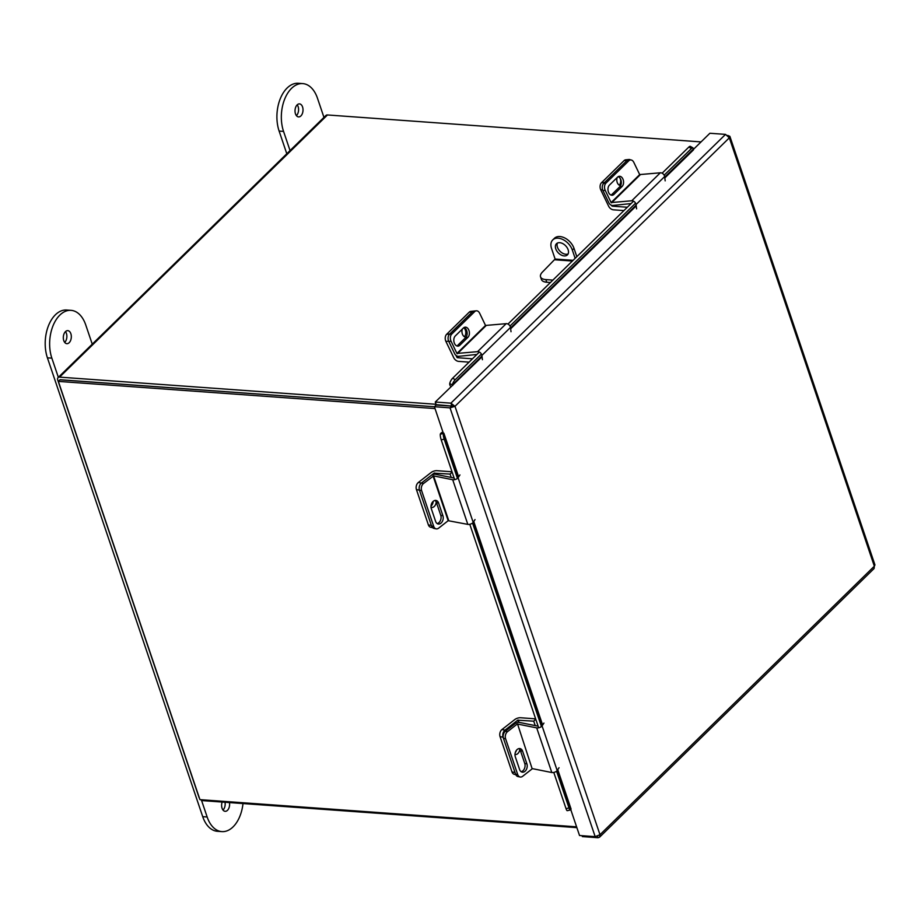 <?xml version="1.0" encoding="UTF-8"?>
<svg xmlns="http://www.w3.org/2000/svg" width="921" height="921" viewBox="0 0 921 921"><rect width="100%" height="100%" fill="white"/><g stroke="black" fill="none" stroke-linecap="round" stroke-linejoin="round"><path stroke-width="1.38" d="M701.054 141.915L327.473 114.964A3.661 2.383 45.6 0 0 325.953 115.436L58.069 377.61A3.661 2.383 -134.4 0 0 57.735 380.016L199.005 797.356A3.661 2.383 -134.4 0 0 199.5 798.38M58.069 377.61A3.661 2.383 -134.4 0 1 59.577 377.126L436.036 404.284M60.256 379.832L434.413 406.748L458.209 477.527M576.88 827.645L202.942 800.66A3.661 2.383 -134.4 0 1 200.709 799.704M451.658 406.196A3.661 2.383 -134.4 0 0 450.956 405.724M570.64 809.225L579.539 835.52L595.173 836.648L599.985 834.702L874.34 566.196L874.087 568.522L599.571 837.189L599.985 834.702L454.986 406.322L450.91 403.156L435.276 402.028L436.163 404.664L454.986 406.322L450.035 407.853L434.401 406.725L436.094 405.067L452.522 406.149M435.276 402.028L482.051 356.784M454.986 406.322L729.34 137.828L729.881 136.343L874.95 564.918L874.34 566.196L729.34 137.828L725.541 134.385L709.895 133.257L693.122 149.674M729.881 136.343L727.717 135.422M725.541 134.385L450.91 403.156L451.797 405.793M595.173 836.648L450.035 407.853L451.727 406.196M597.499 836.222L598.005 837.719L599.571 837.189M598.005 837.719L582.36 836.59L582.06 835.692M481.959 355.978L452.326 384.978L452.741 385.473M452.326 384.978L449.747 383.504A3.488 2.279 -134.4 0 0 450.945 386.682M664.812 177.926L693.455 149.893L693.041 149.398L664.72 177.12M662.13 173.194L688.85 147.049A4.168 1.266 -60.3 0 1 690.301 146.358L692.88 147.832A4.168 1.266 119.7 0 1 693.076 149.248L693.041 149.398M449.77 383.355A4.168 1.266 -60.3 0 1 452.648 378.209L479.369 352.052M507.966 324.065L633.533 201.181M692.88 147.832A4.168 1.266 119.7 0 0 691.429 148.523L688.85 147.049M452.648 378.209L455.227 379.682L481.407 354.055M510.004 326.069L635.571 203.173M664.168 175.197L691.429 148.523M455.227 379.682A4.168 1.266 119.7 0 0 452.349 384.828M557.32 770.324L570.536 809.363L571.089 809.087L557.758 769.668M442.966 432.018A3.488 1.566 -18.7 0 0 440.33 434.182L443.312 433.515M570.536 809.363L570.513 809.467A4.168 0.84 77.3 0 1 570.237 810.008A4.168 0.84 77.3 0 1 569.017 807.97L556.56 771.188M570.237 810.008L567.267 810.676A4.168 0.84 -102.7 0 1 566.035 808.638L553.786 772.443M538.67 727.797L469.791 524.302M454.675 479.657L441.205 439.847A4.168 0.84 -102.7 0 1 440.319 434.286M443.3 433.607A4.168 0.84 77.3 0 0 444.187 439.179L441.205 439.847M541.444 726.542L472.565 523.036M457.449 478.39L444.187 439.179M463.758 327.715A5.215 3.511 -95.9 0 1 464.403 336.649A5.215 3.511 -95.9 0 1 464.345 336.695M458.071 356.335L457.346 357.705L472.473 358.799M448.654 341.173L445.925 341.449L453.765 357.751A4.72 3.074 -134.4 0 0 458.589 361.377L469.065 362.137M456.966 357.417L455.964 355.333M445.925 341.449A5.215 3.511 -95.9 0 1 446.639 334.288L469.238 312.161A5.215 3.511 -95.9 0 1 470.827 311.379L474.016 311.045A5.215 3.511 84.1 0 0 472.427 311.828A5.215 3.511 -95.9 0 1 474.016 311.045L476.284 310.814A5.215 3.511 84.1 0 0 474.706 311.597L469.238 312.161M462.377 329.016A5.215 3.511 84.1 0 0 462.572 334.519A5.215 3.511 84.1 0 0 466.003 337.098A5.215 3.511 84.1 0 0 466.061 337.098M446.639 334.288L449.828 333.955L472.427 311.828L449.483 334.288L451.762 334.047L474.706 311.597M452.015 471.782L436.911 470.689A4.72 2.118 -18.7 0 0 431.086 472.531L418.364 482.466L421.392 483.065L434.102 473.141L434.482 474.269M451.221 477.435L450.093 474.108L434.102 473.141M452.13 472.116L450.093 474.108M433.169 501.369A5.215 3.672 -78.7 0 1 431.016 506.055M432.559 527.641L430.786 527.284A5.215 3.672 -78.7 0 1 428.369 524.855L416.43 489.558A5.215 3.672 -78.7 0 1 418.364 482.466M431.028 507.31A5.215 3.672 101.3 0 0 431.431 507.425A5.215 3.672 101.3 0 0 436.197 501.945M433.077 476.042L448.182 520.699L467.822 524.383L452.706 479.737L433.584 475.904L423.533 483.502L421.392 483.065A5.215 3.672 101.3 0 0 419.446 490.168A5.215 3.672 -78.7 0 1 421.392 483.065L430.924 475.616A3.465 1.554 -18.7 0 1 435.621 474.315L454.122 478.022M428.369 524.855L431.396 525.465L419.446 490.168L416.43 489.558M448.182 520.699L438.649 528.147A5.215 3.672 101.3 0 1 436.128 528.85A5.215 3.672 101.3 0 1 433.722 526.421L421.599 490.594L419.446 490.168L431.569 525.995L433.722 526.421M434.931 500.46A5.526 3.891 -78.7 0 1 436.462 502.601L440.756 515.3A5.526 3.891 -78.7 0 1 437.153 523.565M436.128 528.85L433.987 528.424A5.215 3.672 -78.7 0 1 431.569 525.995M438.603 503.027A5.526 3.891 101.3 0 0 436.047 500.448A5.526 3.891 101.3 0 0 431.984 502.866A5.526 3.891 101.3 0 0 431.327 508.714L435.621 521.424A5.526 3.891 101.3 0 0 438.177 524.003A5.526 3.891 101.3 0 0 442.253 521.585A5.526 3.891 101.3 0 0 442.909 515.737L438.603 503.027L436.462 502.601M423.533 483.502A5.215 3.672 101.3 0 0 421.599 490.594M452.706 479.737A3.465 1.554 -18.7 0 0 458.082 477.734L459.936 474.925M475.04 519.571L473.187 522.38A3.465 1.554 161.3 0 1 467.822 524.383M456.931 353.445L477.585 351.649L506.182 323.662L485.528 325.458L456.931 353.445L451.048 341.219L448.78 341.461L454.663 353.687A3.465 2.256 -134.4 0 0 458.623 356.346L476.917 354.447M476.284 310.814A5.215 3.511 84.1 0 1 479.645 313.232L485.528 325.458M464 327.542A5.526 3.719 -95.9 0 1 467.039 332.021A5.526 3.719 -95.9 0 1 465.646 337.57L457.507 345.536A5.526 3.719 -95.9 0 1 456.943 345.974M448.78 341.461A5.215 3.511 -95.9 0 1 449.483 334.288M467.926 337.328A5.526 3.719 84.1 0 0 469.123 330.961A5.526 3.719 84.1 0 0 465.105 327.162A5.526 3.719 84.1 0 0 463.424 327.991L455.285 335.958A5.526 3.719 84.1 0 0 454.088 342.336A5.526 3.719 84.1 0 0 458.105 346.123A5.526 3.719 84.1 0 0 459.786 345.294L467.926 337.328L465.646 337.57M451.762 334.047A5.215 3.511 84.1 0 0 451.048 341.219M506.182 323.662A3.465 2.256 45.6 0 1 510.487 327.439L511.017 331.733M482.42 359.72L481.89 355.425A3.465 2.256 -134.4 0 0 477.585 351.649M535.642 718.841L520.538 717.747A4.72 2.118 -18.7 0 0 514.712 719.6L501.991 729.524L505.019 730.134L517.729 720.199L518.477 722.421M535.216 725.587L533.72 721.178L517.729 720.199M535.757 719.186L533.72 721.178M516.474 750.27A5.215 3.672 -78.7 0 1 515.369 752.365M515.76 774.619L514.413 774.354A5.215 3.672 -78.7 0 1 511.995 771.925L500.057 736.627A5.215 3.672 -78.7 0 1 501.991 729.524M515 754.483A5.215 3.672 101.3 0 0 515.058 754.495A5.215 3.672 101.3 0 0 519.789 749.441M505.019 730.134A5.215 3.672 101.3 0 0 503.073 737.226L500.057 736.627M511.995 771.925L515.023 772.523L503.073 737.226M620.155 178.375A5.215 3.511 -95.9 0 1 619.257 185.098A5.215 3.511 -95.9 0 1 619.211 185.133M612.235 205.464L612.2 206.154L627.339 207.248M602.599 189.714L600.791 189.899L608.631 206.2A4.72 3.074 -134.4 0 0 613.444 209.827L623.931 210.587M611.82 205.867L611.544 205.291M600.791 189.899A5.215 3.511 -95.9 0 1 601.494 182.726L624.093 160.611A5.215 3.511 -95.9 0 1 625.681 159.828L628.87 159.494A5.215 3.511 84.1 0 0 627.293 160.277L624.093 160.611M617.243 177.465A5.215 3.511 84.1 0 0 617.358 182.819A5.215 3.511 84.1 0 0 620.627 185.558M630.574 159.932A5.215 3.511 84.1 0 0 628.87 159.494M601.494 182.726L604.683 182.404L627.293 160.277M532.683 768.701L551.817 772.535L536.701 727.878L517.579 724.056L532.177 768.839L517.579 724.056M538.117 726.174L519.605 722.467A3.465 1.554 -18.7 0 0 514.92 723.768L505.387 731.216L507.529 731.642L517.072 724.194M532.177 768.839L522.644 776.299A5.215 3.672 101.3 0 1 520.123 777.002A5.215 3.672 101.3 0 1 517.717 774.573L505.583 738.746L503.442 738.32A5.215 3.672 -78.7 0 1 505.387 731.216M518.926 748.6A5.526 3.891 -78.7 0 1 520.457 750.742L524.751 763.451A5.526 3.891 -78.7 0 1 521.148 771.717M520.123 777.002L517.982 776.564A5.215 3.672 -78.7 0 1 515.564 774.135L503.442 738.32M522.598 751.179A5.526 3.891 101.3 0 0 520.043 748.6A5.526 3.891 101.3 0 0 515.967 751.006A5.526 3.891 101.3 0 0 515.323 756.866L519.617 769.576A5.526 3.891 101.3 0 0 522.172 772.143A5.526 3.891 101.3 0 0 526.248 769.737A5.526 3.891 101.3 0 0 526.904 763.877L522.598 751.179L520.457 750.742M507.529 731.642A5.215 3.672 101.3 0 0 505.583 738.746M536.701 727.878A3.465 1.554 -18.7 0 0 542.066 725.875L543.931 723.077M559.035 767.723L557.182 770.532A3.465 1.554 161.3 0 1 551.817 772.535M611.107 202.574L631.748 200.766L660.345 172.791L639.692 174.587L611.107 202.574L605.212 190.348L602.944 190.578L608.827 202.804A3.465 2.256 -134.4 0 0 612.787 205.464L631.081 203.576M602.944 190.578A5.215 3.511 -95.9 0 1 603.646 183.417L626.591 160.956A5.215 3.511 -95.9 0 1 628.18 160.173L630.448 159.943A5.215 3.511 84.1 0 1 633.809 162.361L639.692 174.587M618.164 176.671A5.526 3.719 -95.9 0 1 621.203 181.149A5.526 3.719 -95.9 0 1 619.81 186.698L611.671 194.653A5.526 3.719 -95.9 0 1 611.107 195.102M622.089 186.456A5.526 3.719 84.1 0 0 623.287 180.079A5.526 3.719 84.1 0 0 619.269 176.291A5.526 3.719 84.1 0 0 617.588 177.12L609.449 185.086A5.526 3.719 84.1 0 0 608.251 191.464A5.526 3.719 84.1 0 0 612.269 195.252A5.526 3.719 84.1 0 0 613.95 194.423L622.089 186.456L619.81 186.698M630.448 159.943A5.215 3.511 84.1 0 0 628.87 160.726L626.591 160.956M603.646 183.417L605.926 183.175L628.87 160.726M605.926 183.175A5.215 3.511 84.1 0 0 605.212 190.348M660.345 172.791A3.465 2.256 45.6 0 1 664.651 176.567L665.181 180.861M636.584 208.848L636.054 204.543A3.465 2.256 -134.4 0 0 631.748 200.766M434.413 406.748L60.049 379.728L58.357 381.386L199.938 799.647L576.604 826.828M435.023 408.567L58.357 381.386M564.182 255.923A7.829 5.1 -134.4 0 0 567.417 254.898A7.829 5.1 -134.4 0 0 567.117 247.657A7.829 5.1 -134.4 0 0 559.703 242.684A7.829 5.1 -134.4 0 0 556.48 243.708A7.829 5.1 -134.4 0 0 556.779 250.949A7.829 5.1 -134.4 0 0 564.182 255.923M557.47 243.04A7.829 5.1 -134.4 0 0 558.966 250.028A7.829 5.1 -134.4 0 0 565.874 254.265A7.829 5.1 -134.4 0 0 568.119 253.92M573.092 260.332L555.11 259.043L542.607 271.891A13.147 5.917 -18.7 0 0 540.546 276.853A13.147 5.917 -18.7 0 0 545.877 279.604L546.763 282.24L550.436 282.505M546.763 282.24A13.147 5.917 161.3 0 1 541.433 279.489L540.546 276.853M545.877 279.604L552.888 280.111M555.11 259.043L551.564 248.555A13.147 8.577 -134.4 0 1 552.75 239.909A13.147 8.577 -134.4 0 1 558.184 238.182A13.147 8.577 -134.4 0 1 572.332 250.052L575.13 258.329M552.75 239.909L554.442 238.263A13.147 8.577 45.6 0 1 559.876 236.536A13.147 8.577 45.6 0 1 574.025 248.405L576.822 256.683M297.149 104.879A6.528 3.983 -85.9 0 1 299.486 103.889A6.528 3.983 -85.9 0 1 302.951 108.736A6.528 3.983 -85.9 0 1 300.891 115.919A6.528 3.983 -85.9 0 1 298.554 116.909A6.528 3.983 -85.9 0 1 295.088 112.063A6.528 3.983 -85.9 0 1 297.149 104.879M297.195 104.833A6.528 3.983 -85.9 0 1 296.458 115.597A6.528 3.983 -85.9 0 1 296.412 115.643M323.962 117.393L317.469 98.213A31.291 19.088 94.1 0 0 302.767 83.604L298.323 83.281A31.291 19.088 94.1 0 0 287.122 88.025A31.291 19.088 94.1 0 0 279.121 131.081L286.799 153.761M302.767 83.604A31.291 19.088 94.1 0 0 291.554 88.335A31.291 19.088 94.1 0 0 283.553 131.404L290.046 150.584M64.712 342.405A6.528 3.983 94.1 0 0 64.746 342.359A6.528 3.983 94.1 0 0 65.483 331.595M65.449 331.629A6.528 3.983 94.1 0 0 63.376 338.813A6.528 3.983 94.1 0 0 66.842 343.671A6.528 3.983 94.1 0 0 69.19 342.681A6.528 3.983 94.1 0 0 71.251 335.497A6.528 3.983 94.1 0 0 67.786 330.639A6.528 3.983 94.1 0 0 65.449 331.629M225.023 802.26A6.528 3.983 -85.9 0 1 223.043 810.02A6.528 3.983 -85.9 0 1 222.997 810.054M229.456 802.582A6.528 3.983 -85.9 0 1 227.475 810.33A6.528 3.983 -85.9 0 1 225.138 811.32A6.528 3.983 -85.9 0 1 222.122 802.053M58.345 377.334L51.852 358.154A31.291 19.088 -85.9 0 1 59.853 315.097A31.291 19.088 -85.9 0 1 71.055 310.354A31.291 19.088 -85.9 0 1 85.757 324.975L92.25 344.155M242.994 803.561A31.291 19.088 -85.9 0 1 221.857 831.605L217.425 831.295A31.291 19.088 -85.9 0 1 202.724 816.674L47.42 357.843A31.291 19.088 -85.9 0 1 55.41 314.775A31.291 19.088 -85.9 0 1 66.623 310.032L71.055 310.354M221.857 831.605A31.291 19.088 -85.9 0 1 207.156 816.996L201.48 800.211M59.577 377.126L327.473 114.964M542.642 725.023L473.762 521.516M458.646 476.871L443.876 433.227M510.648 328.797L636.215 205.901M636.123 205.095L510.556 327.991M473.325 522.172L542.204 725.679M566.035 808.638L569.017 807.97M457.346 357.705L458.75 356.323M434.988 474.257L434.562 472.991M448.7 520.549L433.584 475.904M473.187 522.38L458.082 477.734M440.756 515.3L442.909 515.737M457.369 353.733L485.966 325.746M481.89 355.425L510.487 327.439M457.507 345.536L459.786 345.294M518.984 722.398L518.189 720.049M612.2 206.154L612.926 205.452M515.564 774.135L517.717 774.573M557.182 770.532L542.066 725.875M524.751 763.451L526.904 763.877M611.532 202.862L640.13 174.875M636.054 204.543L664.651 176.567M611.671 194.653L613.95 194.423M554.972 259.78L572.367 261.034M574.025 248.405L572.332 250.052M279.121 131.081L283.553 131.404M51.852 358.154L47.42 357.843M207.156 816.996L202.724 816.674"/></g></svg>
